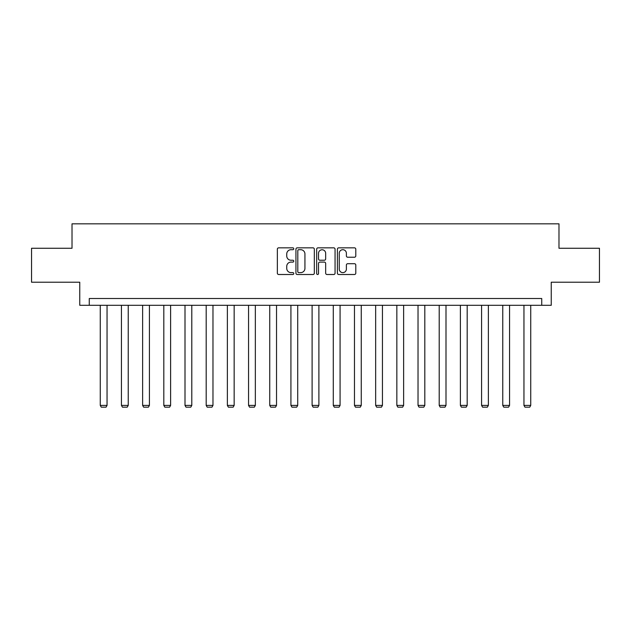 <?xml version="1.0" encoding="UTF-8"?>
<svg xmlns="http://www.w3.org/2000/svg" width="631" height="631" viewBox="0 0 631 631"><rect width="100%" height="100%" fill="white"/><g stroke="black" fill="none" stroke-linecap="round" stroke-linejoin="round"><path stroke-width="0.95" d="M293.77 248.772A0.931 0.931 0 0 0 292.839 247.841L278.681 247.841A1.333 1.333 0 0 0 277.348 249.174L277.348 273.168A1.333 1.333 0 0 0 278.681 274.501L292.839 274.501A0.931 0.931 0 0 0 293.77 273.562A0.931 0.931 0 0 0 292.839 272.631L291.009 272.631A4.267 4.267 0 0 1 286.742 268.364L286.742 266.369A4.267 4.267 0 0 1 291.009 262.102L292.839 262.102A0.931 0.931 0 0 0 293.77 261.171A0.931 0.931 0 0 0 292.839 260.232L291.009 260.232A4.267 4.267 0 0 1 286.742 255.973L286.742 253.97A4.267 4.267 0 0 1 291.009 249.702L292.839 249.702A0.931 0.931 0 0 0 293.77 248.772M354.456 257.235A1.333 1.333 0 0 0 355.789 255.902L355.789 249.174A1.333 1.333 0 0 0 354.456 247.841L338.729 247.841A1.333 1.333 0 0 0 337.396 249.174L337.396 273.168A1.333 1.333 0 0 0 338.729 274.501L354.456 274.501A1.333 1.333 0 0 0 355.789 273.168L355.789 265.036A1.333 1.333 0 0 0 354.456 263.703L347.72 263.703A1.333 1.333 0 0 0 346.387 265.036L346.387 269.066A3.565 3.565 0 0 1 342.822 272.631A3.565 3.565 0 0 1 339.257 269.066L339.257 253.268A3.565 3.565 0 0 1 342.822 249.702A3.565 3.565 0 0 1 346.387 253.268L346.387 255.902A1.333 1.333 0 0 0 347.72 257.235L354.456 257.235M541.737 305.301L551.242 305.301L551.242 282.215L599.45 282.215L599.45 248.267L558.979 248.267L558.979 223.824L72.021 223.824L72.021 248.267L31.55 248.267L31.55 282.215L79.758 282.215L79.758 305.301L541.737 305.301L541.737 298.51L89.263 298.51L89.263 305.301M314.333 249.174A1.333 1.333 0 0 0 313 247.841L297.272 247.841A1.333 1.333 0 0 0 295.939 249.174L295.939 273.168A1.333 1.333 0 0 0 297.272 274.501L313 274.501A1.333 1.333 0 0 0 314.333 273.168L314.333 249.174M318 247.841L333.728 247.841A1.333 1.333 0 0 1 335.061 249.174L335.061 273.168A1.333 1.333 0 0 1 333.728 274.501L327 274.501A1.333 1.333 0 0 1 325.667 273.168L325.667 263.435A1.333 1.333 0 0 0 324.334 262.102L319.862 262.102A1.333 1.333 0 0 0 318.529 263.435L318.529 273.562A0.931 0.931 0 0 1 317.598 274.501A0.931 0.931 0 0 1 316.667 273.562L316.667 249.174A1.333 1.333 0 0 1 318 247.841M298.739 249.702A0.931 0.931 0 0 0 297.808 250.641L297.808 271.701A0.931 0.931 0 0 0 298.739 272.631L300.671 272.631A4.267 4.267 0 0 0 304.939 268.364L304.939 253.97A4.267 4.267 0 0 0 300.671 249.702L298.739 249.702M325.667 253.339A3.565 3.565 0 0 0 322.102 249.773A3.565 3.565 0 0 0 318.529 253.339L318.529 258.899A1.333 1.333 0 0 0 319.862 260.232L324.334 260.232A1.333 1.333 0 0 0 325.667 258.899L325.667 253.339M107.049 305.301L107.049 405.41L100.266 405.41L100.266 305.301M107.049 405.41L106.032 407.176L101.283 407.176L100.266 405.41M128.235 305.301L128.235 405.41L121.444 405.41L121.444 305.301M128.235 405.41L127.217 407.176L122.469 407.176L121.444 405.41M149.421 305.301L149.421 405.41L142.63 405.41L142.63 305.301M149.421 405.41L148.403 407.176L143.647 407.176L142.63 405.41M170.607 305.301L170.607 405.41L163.815 405.41L163.815 305.301M170.607 405.41L169.589 407.176L164.833 407.176L163.815 405.41M191.792 305.301L191.792 405.41L185.001 405.41L185.001 305.301M191.792 405.41L190.775 407.176L186.019 407.176L185.001 405.41M212.97 305.301L212.97 405.41L206.187 405.41L206.187 305.301M212.97 405.41L211.953 407.176L207.205 407.176L206.187 405.41M234.156 305.301L234.156 405.41L227.365 405.41L227.365 305.301M234.156 405.41L233.139 407.176L228.39 407.176L227.365 405.41M255.342 305.301L255.342 405.41L248.551 405.41L248.551 305.301M255.342 405.41L254.325 407.176L249.568 407.176L248.551 405.41M276.528 305.301L276.528 405.41L269.737 405.41L269.737 305.301M276.528 405.41L275.51 407.176L270.754 407.176L269.737 405.41M297.714 305.301L297.714 405.41L290.923 405.41L290.923 305.301M297.714 405.41L296.688 407.176L291.94 407.176L290.923 405.41M318.892 305.301L318.892 405.41L312.108 405.41L312.108 305.301M318.892 405.41L317.874 407.176L313.126 407.176L312.108 405.41M340.077 305.301L340.077 405.41L333.286 405.41L333.286 305.301M340.077 405.41L339.06 407.176L334.312 407.176L333.286 405.41M361.263 305.301L361.263 405.41L354.472 405.41L354.472 305.301M361.263 405.41L360.246 407.176L355.49 407.176L354.472 405.41M382.449 305.301L382.449 405.41L375.658 405.41L375.658 305.301M382.449 405.41L381.432 407.176L376.675 407.176L375.658 405.41M403.635 305.301L403.635 405.41L396.844 405.41L396.844 305.301M403.635 405.41L402.61 407.176L397.861 407.176L396.844 405.41M424.813 305.301L424.813 405.41L418.03 405.41L418.03 305.301M424.813 405.41L423.795 407.176L419.047 407.176L418.03 405.41M445.999 305.301L445.999 405.41L439.208 405.41L439.208 305.301M445.999 405.41L444.981 407.176L440.225 407.176L439.208 405.41M467.185 305.301L467.185 405.41L460.393 405.41L460.393 305.301M467.185 405.41L466.167 407.176L461.411 407.176L460.393 405.41M488.37 305.301L488.37 405.41L481.579 405.41L481.579 305.301M488.37 405.41L487.353 407.176L482.597 407.176L481.579 405.41M509.556 305.301L509.556 405.41L502.765 405.41L502.765 305.301M509.556 405.41L508.531 407.176L503.783 407.176L502.765 405.41M530.734 305.301L530.734 405.41L523.951 405.41L523.951 305.301M530.734 405.41L529.717 407.176L524.968 407.176L523.951 405.41"/></g></svg>

